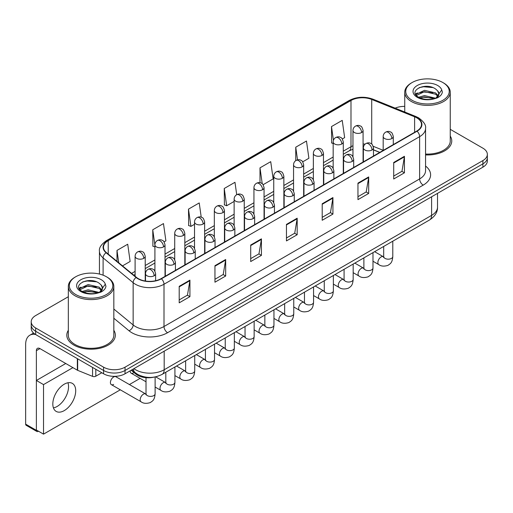 <?xml version="1.0" encoding="UTF-8"?>
<svg xmlns="http://www.w3.org/2000/svg" width="513" height="513" viewBox="0 0 513 513"><rect width="100%" height="100%" fill="white"/><g stroke="black" fill="none" stroke-linecap="round" stroke-linejoin="round"><path stroke-width="0.77" d="M379.723 152.432L373.49 149.911M154.028 377.138A15.166 8.759 180 0 1 135.855 374.054L131.206 370.219M68.325 330.308A24.271 14.011 0 0 0 66.805 335.181A24.271 14.011 0 0 0 73.917 345.089A24.271 14.011 0 0 0 100.362 348.128A24.271 14.011 0 0 0 115.342 335.181A24.271 14.011 0 0 0 113.828 330.308A24.271 14.011 0 0 1 115.342 335.181A24.271 14.011 0 0 1 100.362 348.128A24.271 14.011 0 0 1 73.917 345.089A24.271 14.011 0 0 1 66.805 335.181A24.271 14.011 0 0 1 68.325 330.308M416.768 117.836A16.179 9.343 180 0 1 421.506 124.441A16.179 9.343 180 0 1 416.768 131.046L161.146 278.63A16.179 9.343 180 0 1 136.452 277.379L106.415 252.614A16.179 9.343 180 0 1 103.491 247.253A16.179 9.343 180 0 1 108.23 240.648L350.988 100.497A16.179 9.343 180 0 1 371.713 99.445L414.607 116.791A16.179 9.343 180 0 1 416.768 117.836M417.056 117.669A16.583 9.574 0 0 0 414.837 116.598L371.944 99.259A16.583 9.574 0 0 0 350.706 100.33L107.942 240.488A16.583 9.574 0 0 0 106.088 252.749L136.125 277.514A16.583 9.574 0 0 0 161.435 278.79L417.056 131.213A16.583 9.574 0 0 0 417.056 117.669M68.325 296.719L35.66 315.572A15.166 8.759 0 0 0 31.216 321.766L31.216 328.371A15.166 8.759 0 0 0 35.66 334.566L103.588 373.785L103.588 370.482A15.166 8.759 0 0 0 125.037 370.482L482.906 163.865A15.166 8.759 0 0 0 487.35 157.671A15.166 8.759 0 0 1 482.906 163.865L125.037 370.482A15.166 8.759 0 0 1 103.588 370.482L35.66 331.263L103.588 370.482L103.588 367.173A15.166 8.759 0 0 0 125.037 367.173L482.906 160.563A15.166 8.759 0 0 0 487.35 154.368A15.166 8.759 0 0 0 482.906 148.18L450.247 129.321M31.216 325.069A15.166 8.759 0 0 0 35.66 331.263A15.166 8.759 0 0 1 31.216 325.069M179.204 286.325L179.204 302.837L189.925 296.649L189.925 280.136L179.204 286.325M179.204 299.913L187.463 295.142L189.881 280.682A4.046 2.334 -120 0 0 189.925 280.136M187.392 295.18L189.925 296.649M214.953 265.683L214.953 282.201L225.675 276.007L225.675 259.495L214.953 265.683M214.953 279.271L223.213 274.5L225.637 260.04A4.046 2.334 -120 0 0 225.675 259.495M223.142 274.538L225.675 276.007M250.703 245.047L250.703 261.559L261.431 255.365L261.431 238.853L250.703 245.047M250.703 258.629L258.962 253.858L261.386 239.404A4.046 2.334 -120 0 0 261.431 238.853M258.892 253.903L261.431 255.365M393.708 162.48L393.708 178.992L404.436 172.804L404.436 156.292L393.708 162.48M393.708 176.068L401.968 171.297L404.391 156.837A4.046 2.334 -120 0 0 404.436 156.292M401.897 171.336L404.436 172.804M357.959 183.122L357.959 199.634L368.68 193.446L368.68 176.934L357.959 183.122M357.959 196.703L366.218 191.939L368.642 177.479A4.046 2.334 -120 0 0 368.68 176.934M366.147 191.977L368.68 193.446M322.209 203.764L322.209 220.276L332.931 214.081L332.931 197.569L322.209 203.764M322.209 217.345L330.468 212.574L332.886 198.121A4.046 2.334 -120 0 0 332.931 197.569M330.391 212.619L332.931 214.081M286.453 224.405L286.453 240.918L297.181 234.723L297.181 218.211L286.453 224.405M286.453 237.987L294.719 233.216L297.136 218.762A4.046 2.334 -120 0 0 297.181 218.211M294.642 233.261L297.181 234.723M425.553 154.92A24.271 14.011 0 0 0 451.761 140.953A24.271 14.011 0 0 0 450.247 136.08A24.271 14.011 0 0 1 451.761 140.953A24.271 14.011 0 0 1 425.553 154.92M404.744 106.403A15.166 8.759 0 0 0 395.157 108.147M31.216 321.766A15.166 8.759 0 0 0 35.66 327.961L103.588 367.173M164.07 241.886L165.891 240.834L163.474 223.578L152.746 229.773L152.919 246.182M122.504 265.881L130.142 261.47L127.718 244.22L116.996 250.415L116.996 261.335M263.098 184.712L273.147 178.909L270.723 161.659L260.001 167.847L260.001 182.705M302.715 161.839L308.897 158.267L306.473 141.017L295.751 147.205L295.751 160.627M342.325 138.972L344.646 137.625L342.229 120.375L331.501 126.57L331.674 142.98M201.224 217.185L199.224 202.936L188.495 209.131L188.669 225.54M236.711 194.69L234.973 182.295L224.245 188.489L224.418 204.905M224.245 188.489L226.669 205.745L234.133 201.429M226.669 205.745L224.245 204.841M260.001 167.847L262.233 183.782M295.751 147.205L297.527 159.857M333.168 143.537L331.501 142.915M331.501 126.57L333.431 140.312M188.495 209.131L190.919 226.38L194.523 224.303M190.919 226.38L188.495 225.476M154.913 246.926L152.746 246.118M152.746 229.773L154.913 245.201M116.996 250.415L118.727 262.765M103.588 373.785A15.166 8.759 0 0 0 125.037 373.785L482.906 167.167A15.166 8.759 0 0 0 487.35 160.973L487.35 154.368M57.11 406.476A16.179 9.343 120 0 0 67.94 382.762A16.179 9.343 120 0 1 57.11 406.476A16.179 9.343 120 0 1 53.429 407.899A16.179 9.343 120 0 0 57.11 406.476M95.809 369.289L95.809 376.209L101.798 372.752M35.487 334.463A20.225 11.677 -120 0 0 29.837 335.213A20.225 11.677 -120 0 0 25.65 344.473L25.65 424.148L36.378 430.336L36.378 350.661A5.053 2.918 60 0 1 37.423 348.353A5.053 2.918 60 0 1 39.95 348.603L77.335 370.181L77.335 358.625M36.378 430.336A2.527 1.462 120 0 0 36.898 431.497L26.176 425.303A2.527 1.462 -60 0 1 25.65 424.148M36.898 431.497A2.527 1.462 120 0 0 38.161 431.369L38.449 431.209M95.809 376.209A2.527 1.462 180 0 1 92.571 376.369L77.668 370.348A2.527 1.462 180 0 1 77.335 370.181M425.553 154.041A22.752 13.133 0 0 0 450.247 140.953L450.247 92.244A22.752 13.133 0 0 0 443.578 82.952L442.866 82.542A21.738 12.549 0 0 0 412.119 82.542A21.738 12.549 0 0 0 412.119 100.291A21.738 12.549 0 0 0 442.866 100.291A21.738 12.549 0 0 0 442.866 82.542L443.578 82.952M412.119 82.542L411.407 82.952A22.752 13.133 0 0 0 404.744 92.244A22.752 13.133 0 0 0 411.407 101.529A22.752 13.133 0 0 0 436.197 104.376A22.752 13.133 0 0 0 450.247 92.244M438.756 94.681L438.923 93.892A11.427 6.598 0 0 0 437.634 90.846L435.588 88.98C425.053 81.529 407.495 91.25 418.332 97.034C422.757 99.432 427.983 100.041 434.017 98.868L437.223 97.932C440.314 96.348 442.026 94.373 442.366 92L441.731 89.948L435.96 98.041M418.672 97.233L424.533 95.572L435.697 98.233M432.748 98.021L423.635 97.239L420.019 97.893L424.533 96.88L434.428 98.778M416.107 95.11L416.453 94.123L424.533 90.326L435.575 92.911L438.23 95.674M416.421 95.489L424.533 91.641L435.575 94.219L437.788 96.297M437.634 90.846L438.916 94.052M438.923 94.309L437.653 97.714M415.453 94.007L417.39 92.924M419.159 87.659L423.635 86.755L432.857 87.569M415.697 94.501L416.511 94.014M420 92.654L423.635 91.994L432.748 92.776M75.7 276.77L74.988 277.18A22.752 13.133 0 0 0 68.325 286.472L68.325 335.181A22.752 13.133 0 0 0 74.988 344.473A22.752 13.133 0 0 0 99.778 347.32A22.752 13.133 0 0 0 113.828 335.181L113.828 286.472A22.752 13.133 0 0 0 107.166 277.18L106.447 276.77A21.738 12.549 0 0 0 75.7 276.77A21.738 12.549 0 0 0 75.7 294.52A21.738 12.549 0 0 0 106.447 294.52A21.738 12.549 0 0 0 106.447 276.77L107.166 277.18M68.325 286.472A22.752 13.133 0 0 0 74.988 295.757A22.752 13.133 0 0 0 99.778 298.604A22.752 13.133 0 0 0 113.828 286.472M102.337 288.909L102.504 288.12A11.427 6.598 0 0 0 101.215 285.074L99.169 283.208C88.634 275.757 71.076 285.484 81.913 291.262C86.338 293.66 91.564 294.27 97.598 293.096L100.804 292.16C103.895 290.576 105.607 288.601 105.947 286.228L105.312 284.183L99.541 292.275M82.253 291.461L88.114 289.8L99.278 292.468M96.329 292.25L87.216 291.467L83.6 292.121L88.114 291.115L98.009 293.006M79.688 289.338L80.034 288.351L88.114 284.561L99.156 287.139L101.811 289.903M80.002 289.717L88.114 285.869L99.156 288.453L101.369 290.525M101.215 285.074L102.497 288.28M102.504 288.537L101.234 291.942M79.034 288.235L80.971 287.152M82.74 281.887L87.216 280.983L96.438 281.797M79.278 288.729L80.092 288.242M83.587 286.882L87.216 286.222L96.329 287.004M111.359 384.641L141.139 401.833A4.553 2.629 -60 0 1 140.44 398.184A4.553 2.629 -60 0 1 143.416 394.176A4.553 2.629 -60 0 1 143.614 394.067A4.553 2.629 -60 0 1 145.692 393.952L115.906 376.754A4.553 2.629 120 0 0 113.636 376.984A4.553 2.629 120 0 0 110.661 380.992A4.553 2.629 120 0 0 111.359 384.641A4.553 2.629 120 0 0 113.636 384.41M64.26 410.605A16.179 9.343 120 0 0 74.834 396.35A16.179 9.343 120 0 0 72.352 383.384A16.179 9.343 120 0 0 64.26 384.186A16.179 9.343 120 0 0 53.692 398.441A16.179 9.343 120 0 0 56.173 411.407A16.179 9.343 120 0 0 64.26 410.605M72.917 367.629L43.528 384.596L43.528 434.139L120.311 389.803M129.411 384.551L140.113 378.37M130.238 370.784A4.553 2.629 120 0 0 131.168 373.201A4.553 2.629 120 0 0 133.438 372.977M65.76 363.505L36.378 380.473L36.378 430.009L43.528 434.139M43.528 384.596L36.378 380.473M135.855 373.188L135.855 374.054M425.553 166.045A25.278 14.595 180 0 1 423.206 185.122L167.584 332.706A5.053 2.918 60 0 1 164.006 326.512L419.628 178.934A20.225 11.677 0 0 0 425.553 170.675L425.553 128.404A20.225 11.677 180 0 1 419.628 136.657A5.053 2.918 -120 0 0 417.056 131.213M167.584 332.706A25.278 14.595 180 0 1 131.828 332.706A25.278 14.595 180 0 1 129 330.757L113.828 318.246M136.125 277.514A5.053 3.379 129.5 0 0 133.143 282.682L133.143 324.953A20.225 11.677 0 0 0 135.406 326.512A20.225 11.677 0 0 0 164.006 326.512L164.006 284.24A20.225 11.677 180 0 1 133.143 282.682L103.107 257.917A20.225 11.677 180 0 1 99.445 251.216L99.445 274.064M425.553 128.404C426.226 125.243 423.905 121.722 418.582 117.83L415.921 116.541A5.053 2.366 112 0 0 414.837 116.598M415.921 116.541L373.028 99.201C364.653 96.239 356.702 96.668 349.18 100.49A5.053 2.918 60 0 1 350.706 100.33M107.942 240.488A5.053 2.918 -120 0 0 106.415 240.648C101.17 244.419 98.842 247.946 99.445 251.216M106.088 252.749A5.053 3.379 129.5 0 0 103.107 257.917L103.107 275.192M373.028 99.201A5.053 2.366 112 0 0 371.944 99.259M161.435 278.79A5.053 2.918 60 0 1 164.006 284.24L419.628 136.657L419.628 178.934A5.053 2.918 60 0 0 423.206 185.122M125.037 367.173L125.037 373.785M482.906 160.563L482.906 167.167M35.66 327.961L35.66 334.566M113.828 309.031L133.143 324.953A5.053 3.379 -50.5 0 1 129 330.757M108.23 240.648L108.23 254.108M414.607 116.791L414.607 132.29M371.713 99.445L371.713 144.082M383.185 150.322L373.214 146.295M365.102 144.121A16.179 9.343 0 0 0 363.082 143.999M352.97 145.756A16.179 9.343 0 0 0 350.988 146.731L343.28 151.181M350.988 100.497L350.988 146.731A9.099 5.252 60 0 1 349.103 150.899L343.28 154.259M333.168 157.023L323.472 162.621M313.36 168.456L303.664 174.054M293.551 179.89L283.862 185.488M273.75 191.323L264.054 196.921M253.941 202.763L244.246 208.355M234.133 214.197L224.444 219.795M214.331 225.63L204.636 231.228M194.523 237.064L184.827 242.662M174.715 248.504L165.026 254.095M154.913 259.937L145.217 265.535M135.105 271.371L131.61 273.391M373.522 149.815A9.099 4.264 -68 0 1 373.49 149.802L379.832 152.367M286.453 224.925L297.136 218.762M322.209 204.289L332.886 198.121M357.959 183.648L368.642 177.479M393.708 163.006L404.391 156.837M250.703 245.567L261.386 239.404M214.953 266.209L225.637 260.04M179.204 286.85L189.881 280.682M133.912 368.661A20.225 11.677 0 0 0 135.586 369.758A20.225 11.677 0 0 0 164.186 369.758L431.606 215.364A20.225 11.677 0 0 0 437.525 207.111C437.679 212.126 435.005 216.422 429.509 219.994L162.089 374.387A10.113 5.835 60 0 0 164.186 369.758L164.186 351.181M431.606 196.787L431.606 215.364A10.113 5.835 60 0 1 429.509 219.994M133.354 368.982A10.113 6.765 129.5 0 0 135.169 372.65L131.803 369.873M391.817 138.561A5.053 2.918 0 0 0 393.291 136.496C392.49 133.572 391.695 132.136 390.893 132.194C389.431 131.161 387.7 131.136 385.712 132.117A5.053 2.918 60 0 1 388.238 132.367A5.053 2.918 -120 0 1 391.817 138.561A5.053 2.918 0 0 1 384.66 138.561A5.053 2.918 0 0 1 383.185 136.496C383.256 134.579 384.102 133.117 385.712 132.117M372.983 261.245L378.812 264.612A4.553 2.629 -60 0 1 378.113 260.963A4.553 2.629 -60 0 1 381.088 256.955A4.553 2.629 -60 0 1 381.287 256.846A4.553 2.629 -60 0 1 383.365 256.731L374.618 251.684M383.948 257.193L383.544 257.526L383.686 256.545A4.553 2.629 -0 0 0 385.019 258.398A4.553 2.629 -0 0 0 391.246 258.514A4.553 2.629 -0 0 0 392.791 256.545C392.272 262.957 390.419 263.644 387.879 265.401C384.077 266.555 381.056 266.292 378.812 264.612M361.601 132.553A5.053 2.918 0 0 0 363.082 130.488C362.281 127.564 361.485 126.134 360.684 126.185C359.222 125.153 357.49 125.127 355.503 126.108A5.053 2.918 60 0 1 358.029 126.358A5.053 2.918 -120 0 1 361.601 132.553A5.053 2.918 0 0 1 354.451 132.553A5.053 2.918 0 0 1 352.97 130.488C353.047 128.571 353.893 127.115 355.503 126.108M372.008 149.995A5.053 2.918 0 0 0 373.49 147.93C372.688 145.006 371.887 143.569 371.091 143.627C369.623 142.595 367.898 142.569 365.904 143.55A5.053 2.918 60 0 1 368.43 143.8A5.053 2.918 -120 0 1 372.008 149.995A5.053 2.918 0 0 1 364.858 149.995A5.053 2.918 0 0 1 363.377 147.93C363.454 146.013 364.294 144.557 365.904 143.55M353.175 272.679L359.004 276.045A4.553 2.629 -60 0 1 358.311 272.403A4.553 2.629 -60 0 1 361.28 268.389A4.553 2.629 -60 0 1 361.485 268.28A4.553 2.629 -60 0 1 363.557 268.164L354.816 263.118M364.14 268.626L363.736 268.959L363.884 267.978A4.553 2.629 -0 0 0 365.218 269.838A4.553 2.629 -0 0 0 371.444 269.947A4.553 2.629 -0 0 0 372.983 267.978C372.464 274.397 370.617 275.083 368.071 276.834C364.268 277.988 361.248 277.725 359.004 276.045M352.2 161.428A5.053 2.918 0 0 0 353.681 159.363C352.88 156.439 352.078 155.009 351.283 155.061C349.821 154.035 348.09 154.009 346.095 154.984A5.053 2.918 60 0 1 348.628 155.234A5.053 2.918 -120 0 1 352.2 161.428A5.053 2.918 0 0 1 345.05 161.428A5.053 2.918 0 0 1 343.569 159.363C343.646 157.446 344.486 155.99 346.095 154.984M333.373 284.119L339.202 287.485A4.553 2.629 -60 0 1 338.503 283.836A4.553 2.629 -60 0 1 341.478 279.829A4.553 2.629 -60 0 1 341.677 279.72A4.553 2.629 -60 0 1 343.748 279.598L335.008 274.551M344.338 280.06L343.928 280.393L344.076 279.412A4.553 2.629 -0 0 0 345.409 281.271A4.553 2.629 -0 0 0 351.636 281.387A4.553 2.629 -0 0 0 353.175 279.412C352.662 285.831 350.809 286.517 348.269 288.268C344.467 289.422 341.44 289.165 339.202 287.485M332.392 172.862A5.053 2.918 0 0 0 333.873 170.797C333.072 167.879 332.277 166.443 331.475 166.501C330.013 165.468 328.282 165.442 326.294 166.424A5.053 2.918 60 0 1 328.82 166.674A5.053 2.918 -120 0 1 332.392 172.862A5.053 2.918 0 0 1 325.242 172.862A5.053 2.918 0 0 1 323.761 170.797C323.838 168.886 324.684 167.424 326.294 166.424M313.565 295.552L319.394 298.919A4.553 2.629 -60 0 1 318.695 295.27A4.553 2.629 -60 0 1 321.67 291.262A4.553 2.629 -60 0 1 321.869 291.153A4.553 2.629 -60 0 1 323.947 291.038L315.2 285.991M324.53 291.493L324.126 291.833L324.267 290.845A4.553 2.629 -0 0 0 325.601 292.705A4.553 2.629 -0 0 0 331.828 292.82A4.553 2.629 -0 0 0 333.373 290.845C332.854 297.264 331 297.95 328.461 299.701C324.658 300.862 321.638 300.599 319.394 298.919M312.59 184.302A5.053 2.918 0 0 0 314.071 182.237C313.27 179.313 312.468 177.876 311.673 177.934C310.205 176.902 308.48 176.876 306.485 177.857A5.053 2.918 60 0 1 309.012 178.107A5.053 2.918 -120 0 1 312.59 184.302A5.053 2.918 0 0 1 305.44 184.302A5.053 2.918 0 0 1 303.959 182.237C304.036 180.319 304.876 178.857 306.485 177.857M293.757 306.986L299.586 310.352A4.553 2.629 -60 0 1 298.893 306.703A4.553 2.629 -60 0 1 301.862 302.696A4.553 2.629 -60 0 1 302.067 302.587A4.553 2.629 -60 0 1 304.138 302.471L295.398 297.425M304.722 302.926L304.318 303.266L304.466 302.285A4.553 2.629 -0 0 0 305.799 304.138A4.553 2.629 -0 0 0 312.026 304.254A4.553 2.629 -0 0 0 313.565 302.285C313.045 308.698 311.199 309.384 308.653 311.135C304.85 312.295 301.83 312.032 299.586 310.352M341.799 143.986A5.053 2.918 0 0 0 343.28 141.921C342.479 138.997 341.677 137.567 340.882 137.619C339.414 136.593 337.689 136.567 335.694 137.542A5.053 2.918 60 0 1 338.221 137.798A5.053 2.918 -120 0 1 341.799 143.986A5.053 2.918 0 0 1 334.649 143.986A5.053 2.918 0 0 1 333.168 141.921C333.245 140.004 334.085 138.548 335.694 137.542M321.991 155.42A5.053 2.918 0 0 0 323.472 153.361C322.671 150.437 321.869 149.001 321.074 149.059C319.605 148.026 317.88 148.001 315.886 148.982A5.053 2.918 60 0 1 318.419 149.232A5.053 2.918 -120 0 1 321.991 155.42A5.053 2.918 0 0 1 314.841 155.42A5.053 2.918 0 0 1 313.36 153.361C313.437 151.444 314.277 149.982 315.886 148.982M302.183 166.86A5.053 2.918 0 0 0 303.664 164.795C302.862 161.871 302.067 160.434 301.266 160.492C299.804 159.46 298.072 159.434 296.084 160.415A5.053 2.918 60 0 1 298.611 160.665A5.053 2.918 -120 0 1 302.183 166.86A5.053 2.918 0 0 1 295.033 166.86A5.053 2.918 0 0 1 293.551 164.795C293.628 162.877 294.475 161.415 296.084 160.415M36.378 350.661L39.95 348.603M77.668 358.818L77.668 370.348M92.571 376.369L92.571 367.423M441.731 89.948A14.46 8.349 0 0 0 437.717 85.511A14.46 8.349 0 0 0 417.268 85.511A14.46 8.349 0 0 0 417.268 97.323A14.46 8.349 0 0 0 434.017 98.868M435.819 98.413A11.427 6.598 0 0 0 438.904 94.264M105.312 284.183A14.46 8.349 0 0 0 101.305 279.739A14.46 8.349 0 0 0 80.849 279.739A14.46 8.349 0 0 0 80.849 291.551A14.46 8.349 0 0 0 97.598 293.096M99.4 292.641A11.427 6.598 0 0 0 102.485 288.492M292.782 195.735A5.053 2.918 0 0 0 294.263 193.67C293.462 190.746 292.66 189.31 291.865 189.368C290.403 188.335 288.672 188.309 286.677 189.291A5.053 2.918 60 0 1 289.21 189.541A5.053 2.918 -120 0 1 292.782 195.735A5.053 2.918 0 0 1 285.632 195.735A5.053 2.918 0 0 1 284.151 193.67C284.228 191.753 285.068 190.291 286.677 189.291M273.955 318.419L279.784 321.786A4.553 2.629 -60 0 1 279.085 318.143A4.553 2.629 -60 0 1 282.06 314.129A4.553 2.629 -60 0 1 282.259 314.02A4.553 2.629 -60 0 1 284.33 313.905L275.59 308.858M284.92 314.366L284.51 314.7L284.657 313.719A4.553 2.629 -0 0 0 285.991 315.578A4.553 2.629 -0 0 0 292.218 315.687A4.553 2.629 -0 0 0 293.757 313.719C293.244 320.138 291.39 320.824 288.851 322.574C285.048 323.729 282.022 323.466 279.784 321.786M272.974 207.169A5.053 2.918 0 0 0 274.455 205.104C273.653 202.18 272.858 200.75 272.057 200.801C270.595 199.769 268.863 199.743 266.875 200.724A5.053 2.918 60 0 1 269.402 200.974A5.053 2.918 -120 0 1 272.974 207.169A5.053 2.918 0 0 1 265.824 207.169A5.053 2.918 0 0 1 264.342 205.104C264.419 203.186 265.266 201.731 266.875 200.724M254.147 329.859L259.976 333.219A4.553 2.629 -60 0 1 259.277 329.577A4.553 2.629 -60 0 1 262.252 325.569A4.553 2.629 -60 0 1 262.451 325.454A4.553 2.629 -60 0 1 264.528 325.338L255.782 320.292M265.112 325.8L264.708 326.133L264.849 325.152A4.553 2.629 -0 0 0 266.183 327.012A4.553 2.629 -0 0 0 272.409 327.121A4.553 2.629 -0 0 0 273.955 325.152C273.435 331.571 271.582 332.257 269.043 334.008C265.24 335.162 262.22 334.899 259.976 333.219M253.172 218.602A5.053 2.918 0 0 0 254.653 216.537C253.852 213.62 253.05 212.183 252.255 212.241C250.786 211.209 249.061 211.183 247.067 212.164A5.053 2.918 60 0 1 249.594 212.414A5.053 2.918 -120 0 1 253.172 218.602A5.053 2.918 0 0 1 246.022 218.602A5.053 2.918 0 0 1 244.541 216.537C244.618 214.626 245.458 213.164 247.067 212.164M234.338 341.292L240.167 344.659A4.553 2.629 -60 0 1 239.475 341.01A4.553 2.629 -60 0 1 242.444 337.003A4.553 2.629 -60 0 1 242.649 336.894A4.553 2.629 -60 0 1 244.72 336.778L235.98 331.725M245.304 337.233L244.9 337.573L245.047 336.586A4.553 2.629 -0 0 0 246.375 338.445A4.553 2.629 -0 0 0 252.608 338.561A4.553 2.629 -0 0 0 254.147 336.586C253.627 343.005 251.78 343.691 249.235 345.441C245.432 346.596 242.412 346.339 240.167 344.659M282.381 178.293A5.053 2.918 0 0 0 283.862 176.228C283.061 173.304 282.259 171.874 281.457 171.926C279.995 170.893 278.27 170.867 276.276 171.849A5.053 2.918 60 0 1 278.803 172.099A5.053 2.918 -120 0 1 282.381 178.293A5.053 2.918 0 0 1 275.231 178.293A5.053 2.918 0 0 1 273.75 176.228C273.827 174.311 274.667 172.855 276.276 171.849M262.573 189.727A5.053 2.918 0 0 0 264.054 187.662C263.252 184.738 262.451 183.308 261.656 183.359C260.187 182.333 258.462 182.307 256.468 183.282A5.053 2.918 60 0 1 259.001 183.532A5.053 2.918 -120 0 1 262.573 189.727A5.053 2.918 0 0 1 255.423 189.727A5.053 2.918 0 0 1 253.941 187.662C254.018 185.744 254.858 184.289 256.468 183.282M242.764 201.16A5.053 2.918 0 0 0 244.246 199.095C243.444 196.178 242.649 194.741 241.847 194.799C240.385 193.767 238.654 193.741 236.666 194.722A5.053 2.918 60 0 1 239.193 194.972A5.053 2.918 -120 0 1 242.764 201.16A5.053 2.918 0 0 1 235.614 201.16A5.053 2.918 0 0 1 234.133 199.095C234.21 197.184 235.057 195.722 236.666 194.722M233.364 230.036A5.053 2.918 0 0 0 234.845 227.977C234.043 225.053 233.242 223.617 232.447 223.674C230.978 222.642 229.253 222.616 227.259 223.597A5.053 2.918 60 0 1 229.792 223.848A5.053 2.918 -120 0 1 233.364 230.036A5.053 2.918 0 0 1 226.214 230.036A5.053 2.918 0 0 1 224.732 227.977C224.809 226.06 225.649 224.598 227.259 223.597M214.53 352.726L220.366 356.093A4.553 2.629 -60 0 1 219.667 352.444A4.553 2.629 -60 0 1 222.642 348.436A4.553 2.629 -60 0 1 222.841 348.327A4.553 2.629 -60 0 1 224.912 348.212L216.172 343.165M225.502 348.667L225.092 349.007L225.239 348.026A4.553 2.629 -0 0 0 226.573 349.879A4.553 2.629 -0 0 0 232.799 349.994A4.553 2.629 -0 0 0 234.338 348.026C233.825 354.438 231.972 355.124 229.433 356.875C225.63 358.036 222.604 357.773 220.366 356.093M213.555 241.476A5.053 2.918 0 0 0 215.037 239.411C214.235 236.487 213.44 235.05 212.639 235.108C211.176 234.075 209.445 234.05 207.457 235.031A5.053 2.918 60 0 1 209.984 235.281A5.053 2.918 -120 0 1 213.555 241.476A5.053 2.918 0 0 1 206.406 241.476A5.053 2.918 0 0 1 204.924 239.411C205.001 237.493 205.848 236.031 207.457 235.031M194.728 364.159L200.557 367.526A4.553 2.629 -60 0 1 199.858 363.884A4.553 2.629 -60 0 1 202.834 359.87A4.553 2.629 -60 0 1 203.033 359.76A4.553 2.629 -60 0 1 205.11 359.645L196.364 354.598M205.694 360.107L205.29 360.44L205.431 359.459A4.553 2.629 -0 0 0 206.765 361.319A4.553 2.629 -0 0 0 212.991 361.428A4.553 2.629 -0 0 0 214.53 359.459C214.017 365.878 212.164 366.558 209.625 368.315C205.822 369.469 202.802 369.206 200.557 367.526M193.754 252.909A5.053 2.918 0 0 0 195.235 250.844C194.433 247.92 193.632 246.49 192.83 246.541C191.368 245.509 189.643 245.483 187.649 246.464A5.053 2.918 60 0 1 190.176 246.715A5.053 2.918 -120 0 1 193.754 252.909A5.053 2.918 0 0 1 186.604 252.909A5.053 2.918 0 0 1 185.122 250.844C185.199 248.927 186.039 247.471 187.649 246.464M174.92 375.593L180.749 378.96A4.553 2.629 -60 0 1 180.057 375.317A4.553 2.629 -60 0 1 183.026 371.303A4.553 2.629 -60 0 1 183.231 371.194A4.553 2.629 -60 0 1 185.302 371.079L176.562 366.032M185.886 371.54L185.482 371.874L185.629 370.893A4.553 2.629 -0 0 0 186.956 372.752A4.553 2.629 -0 0 0 193.183 372.861A4.553 2.629 -0 0 0 194.728 370.893C194.209 377.311 192.362 377.998 189.816 379.748C186.014 380.902 182.994 380.64 180.749 378.96M173.945 264.342A5.053 2.918 0 0 0 175.427 262.278C174.625 259.354 173.824 257.924 173.028 257.975C171.56 256.949 169.835 256.923 167.841 257.898A5.053 2.918 60 0 1 170.374 258.154A5.053 2.918 -120 0 1 173.945 264.342A5.053 2.918 0 0 1 166.796 264.342A5.053 2.918 0 0 1 165.314 262.278C165.391 260.36 166.231 258.905 167.841 257.898M155.112 387.033L160.947 390.399A4.553 2.629 -60 0 1 160.248 386.751A4.553 2.629 -60 0 1 163.217 382.743A4.553 2.629 -60 0 1 163.423 382.634A4.553 2.629 -60 0 1 165.494 382.518L155.651 376.831M166.084 382.974L165.673 383.314L165.821 382.326A4.553 2.629 -0 0 0 167.155 384.186A4.553 2.629 -0 0 0 173.381 384.301A4.553 2.629 -0 0 0 174.92 382.326C174.407 388.745 172.554 389.431 170.015 391.182C166.212 392.336 163.185 392.079 160.947 390.399M154.137 275.776A5.053 2.918 0 0 0 155.619 273.718C154.817 270.793 154.022 269.357 153.22 269.415C151.758 268.382 150.027 268.357 148.039 269.338A5.053 2.918 60 0 1 150.566 269.588A5.053 2.918 -120 0 1 154.137 275.776A5.053 2.918 0 0 1 146.987 275.776A5.053 2.918 0 0 1 145.506 273.718C145.583 271.8 146.429 270.338 148.039 269.338M146.276 394.407L145.865 394.747L146.013 393.766A4.553 2.629 -0 0 0 147.346 395.619A4.553 2.629 -0 0 0 153.573 395.735A4.553 2.629 -0 0 0 155.112 393.766C154.599 400.178 152.746 400.865 150.206 402.615C146.404 403.776 143.383 403.513 141.139 401.833M222.963 212.6A5.053 2.918 0 0 0 224.444 210.535C223.642 207.611 222.841 206.175 222.039 206.232C220.577 205.2 218.852 205.174 216.858 206.155A5.053 2.918 60 0 1 219.384 206.406A5.053 2.918 -120 0 1 222.963 212.6A5.053 2.918 0 0 1 215.813 212.6A5.053 2.918 0 0 1 214.331 210.535C214.408 208.618 215.248 207.156 216.858 206.155M203.154 224.034A5.053 2.918 0 0 0 204.636 221.969C203.834 219.045 203.033 217.608 202.237 217.666C200.769 216.633 199.044 216.608 197.05 217.589A5.053 2.918 60 0 1 199.576 217.839A5.053 2.918 -120 0 1 203.154 224.034A5.053 2.918 0 0 1 196.004 224.034A5.053 2.918 0 0 1 194.523 221.969C194.6 220.051 195.44 218.589 197.05 217.589M183.346 235.467A5.053 2.918 0 0 0 184.827 233.402C184.026 230.478 183.231 229.048 182.429 229.099C180.967 228.067 179.236 228.041 177.248 229.022A5.053 2.918 60 0 1 179.774 229.273A5.053 2.918 -120 0 1 183.346 235.467A5.053 2.918 0 0 1 176.196 235.467A5.053 2.918 0 0 1 174.715 233.402C174.792 231.485 175.638 230.029 177.248 229.022M163.544 246.9A5.053 2.918 0 0 0 165.026 244.836C164.224 241.918 163.423 240.482 162.621 240.539C161.159 239.507 159.434 239.481 157.44 240.462A5.053 2.918 60 0 1 159.966 240.712A5.053 2.918 -120 0 1 163.544 246.9A5.053 2.918 0 0 1 156.394 246.9A5.053 2.918 0 0 1 154.913 244.836C154.99 242.925 155.83 241.463 157.44 240.462M143.736 258.34A5.053 2.918 0 0 0 145.217 256.276C144.416 253.351 143.614 251.915 142.819 251.973C141.351 250.94 139.626 250.915 137.631 251.896A5.053 2.918 60 0 1 140.158 252.146A5.053 2.918 -120 0 1 143.736 258.34A5.053 2.918 0 0 1 136.586 258.34A5.053 2.918 0 0 1 135.105 256.276C135.182 254.358 136.022 252.896 137.631 251.896M349.18 100.49L106.415 240.648M352.97 149.232L349.103 150.899M333.168 160.101L323.472 165.699M313.36 171.534L303.664 177.132M293.551 182.968L283.862 188.566M273.75 194.401L264.054 199.999M253.941 205.841L244.246 211.433M234.133 217.275L224.444 222.873M214.331 228.708L204.636 234.306M194.523 240.142L184.827 245.74M174.715 251.582L165.026 257.173M154.913 263.015L145.217 268.613M135.105 274.449L133.81 275.199M162.089 374.387C153.951 378.472 145.814 378.472 137.676 374.387L135.169 372.65M437.525 207.111L437.525 193.369M392.791 241.193L392.791 256.545M393.291 144.595L393.291 136.496M383.686 246.452L383.686 256.545M383.185 150.437L383.185 136.496M363.082 162.037L363.082 130.488M352.97 156.779L352.97 130.488M372.983 252.627L372.983 267.978M373.49 156.035L373.49 147.93M363.884 257.885L363.884 267.978M363.377 161.871L363.377 147.93M353.175 264.067L353.175 279.412M353.681 167.469L353.681 159.363M344.076 269.319L344.076 279.412M343.569 173.304L343.569 159.363M333.373 275.5L333.373 290.845M333.873 178.902L333.873 170.797M324.267 280.752L324.267 290.845M323.761 184.738L323.761 170.797M313.565 286.934L313.565 302.285M314.071 190.336L314.071 182.237M304.466 292.186L304.466 302.285M303.959 196.178L303.959 182.237M343.28 173.477L343.28 141.921M333.168 168.219L333.168 141.921M323.472 184.911L323.472 153.361M313.36 179.653L313.36 153.361M303.664 196.344L303.664 164.795M293.551 191.086L293.551 164.795M29.837 335.213L33.569 333.059M404.744 112.02L404.744 92.244M293.757 298.367L293.757 313.719M294.263 201.776L294.263 193.67M284.657 303.625L284.657 313.719M284.151 207.611L284.151 193.67M273.955 309.807L273.955 325.152M274.455 213.209L274.455 205.104M264.849 315.059L264.849 325.152M264.342 219.045L264.342 205.104M254.147 321.241L254.147 336.586M254.653 224.643L254.653 216.537M245.047 326.492L245.047 336.586M244.541 230.478L244.541 216.537M283.862 207.778L283.862 176.228M273.75 202.52L273.75 176.228M264.054 219.211L264.054 187.662M253.941 213.959L253.941 187.662M244.246 230.651L244.246 199.095M234.133 225.393L234.133 199.095M234.338 332.674L234.338 348.026M234.845 236.076L234.845 227.977M225.239 337.926L225.239 348.026M224.732 241.918L224.732 227.977M214.53 344.108L214.53 359.459M215.037 247.51L215.037 239.411M205.431 349.366L205.431 359.459M204.924 253.351L204.924 239.411M194.728 355.541L194.728 370.893M195.235 258.95L195.235 250.844M185.629 360.799L185.629 370.893M185.122 264.785L185.122 250.844M174.92 366.981L174.92 382.326M175.427 270.383L175.427 262.278M146.013 381.775L131.168 373.201M165.821 372.233L165.821 382.326M165.314 276.218L165.314 262.278M155.112 376.946L155.112 393.766M155.619 280.714L155.619 273.718M146.013 377.69L146.013 393.766M145.506 281.041L145.506 273.718M224.444 242.085L224.444 210.535M214.331 236.826L214.331 210.535M204.636 253.518L204.636 221.969M194.523 248.26L194.523 221.969M184.827 264.952L184.827 233.402M174.715 259.7L174.715 233.402M165.026 276.392L165.026 244.836M154.913 271.133L154.913 244.836M145.217 280.996L145.217 256.276M135.105 276.27L135.105 256.276"/></g></svg>
